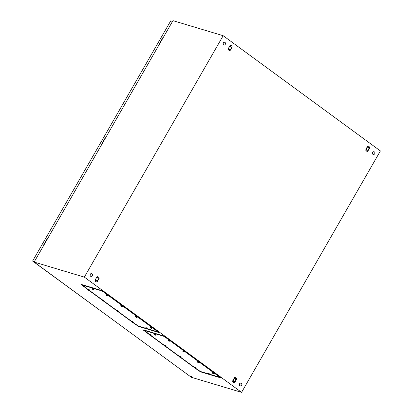 <?xml version="1.0" encoding="UTF-8"?>
<svg xmlns="http://www.w3.org/2000/svg" width="413" height="413" viewBox="0 0 413 413"><rect width="100%" height="100%" fill="white"/><g stroke="black" fill="none" stroke-linecap="round" stroke-linejoin="round"><path stroke-width="0.62" d="M380.399 150.936L241.584 392.35L84.35 277.123L223.17 35.709L380.399 150.936M84.35 277.123L34.134 262.064L191.364 377.291L241.584 392.35M87.623 289.399L80.933 284.335L101.464 290.458L102.899 291.227L158.726 332.14L158.855 332.517L147.018 328.965M146.476 328.805L138.525 326.42L133.296 322.873M131.964 321.892L118.521 312.042M117.184 311.061L103.74 301.206M102.403 300.23L88.96 290.375M208.968 374.364L220.805 377.916L220.671 377.539L164.849 336.626L163.414 335.857L142.883 329.734L149.573 334.798M195.246 368.272L200.475 371.819L208.42 374.204M150.91 335.779L164.353 345.629M165.685 346.61L179.134 356.46M180.466 357.441L193.914 367.291M34.134 262.064L172.954 20.65L223.17 35.709M99.151 278.341L99.043 277.97A2.468 2.008 106.7 0 0 98.877 277.613A2.468 2.008 106.7 0 0 98.65 277.299A2.468 2.008 106.7 0 0 98.366 277.04A2.468 2.008 106.7 0 0 98.041 276.855A2.468 2.008 106.7 0 0 97.695 276.746A2.468 2.008 106.7 0 0 97.303 276.72A2.468 2.008 106.7 0 0 96.993 276.762L94.99 280.246L95.098 280.618A2.468 2.008 106.7 0 0 95.264 280.974A2.468 2.008 106.7 0 0 95.491 281.289A2.468 2.008 106.7 0 0 95.775 281.547A2.468 2.008 106.7 0 0 96.1 281.733A2.468 2.008 106.7 0 0 96.446 281.842A2.468 2.008 106.7 0 0 96.838 281.867A2.468 2.008 106.7 0 0 97.148 281.826L99.151 278.341L98.315 279.002M232.183 46.989L232.08 46.617A2.468 2.008 106.7 0 0 231.91 46.261A2.468 2.008 106.7 0 0 231.683 45.946A2.468 2.008 106.7 0 0 231.399 45.688A2.468 2.008 106.7 0 0 231.079 45.502A2.468 2.008 106.7 0 0 230.728 45.394A2.468 2.008 106.7 0 0 230.335 45.368A2.468 2.008 106.7 0 0 230.031 45.409L228.131 49.266A2.468 2.008 106.7 0 0 228.296 49.617A2.468 2.008 106.7 0 0 228.528 49.937A2.468 2.008 106.7 0 0 228.807 50.195A2.468 2.008 106.7 0 0 229.132 50.381A2.468 2.008 106.7 0 0 229.483 50.489A2.468 2.008 106.7 0 0 229.876 50.515A2.468 2.008 106.7 0 0 230.18 50.469L232.183 46.989L231.352 47.65M236.726 379.165C236.391 377.972 235.673 377.446 234.574 377.585L232.571 381.07C232.901 382.268 233.619 382.794 234.723 382.65L236.726 379.165L235.89 379.826M369.759 147.813L369.656 147.441A2.468 2.008 106.7 0 0 369.49 147.085A2.468 2.008 106.7 0 0 369.258 146.77A2.468 2.008 106.7 0 0 368.979 146.512A2.468 2.008 106.7 0 0 368.654 146.326A2.468 2.008 106.7 0 0 368.303 146.217A2.468 2.008 106.7 0 0 367.911 146.192A2.468 2.008 106.7 0 0 367.606 146.233L365.706 150.089A2.468 2.008 106.7 0 0 365.877 150.446A2.468 2.008 106.7 0 0 366.104 150.76A2.468 2.008 106.7 0 0 366.388 151.019A2.468 2.008 106.7 0 0 366.713 151.204A2.468 2.008 106.7 0 0 367.059 151.313A2.468 2.008 106.7 0 0 367.451 151.339A2.468 2.008 106.7 0 0 367.756 151.297L369.759 147.813L368.928 148.474M234.723 382.65L234.806 381.597M234.156 378.313L234.904 378.478M234.119 381.602L233.624 381.576M233.304 381.421L232.803 380.662M230.18 50.469L230.268 49.415M229.613 46.137L230.361 46.297M229.582 49.426L229.081 49.395M228.761 49.24L228.26 48.486M367.756 151.297L367.844 150.244M367.188 146.961L367.937 147.121M367.157 150.249L366.656 150.224M366.336 150.064L365.835 149.31M97.148 281.826L97.231 280.773M96.575 277.49L97.323 277.65M96.544 280.778L96.048 280.752M95.728 280.597L95.227 279.838M189.882 376.114L191.802 376.873L192.035 377.353A4.352 4.352 0 0 1 189.882 376.114M189.789 375.933L191.916 376.671L192.236 377.343M239.979 385.685A1.409 1.146 -73.3 0 1 239.643 383.966A1.409 1.146 -73.3 0 1 241.078 383.13A1.409 1.146 -73.3 0 1 241.368 383.274A1.409 1.146 -73.3 0 1 241.708 384.993A1.409 1.146 -73.3 0 1 240.268 385.83A1.409 1.146 -73.3 0 1 239.979 385.685M240.206 385.809A1.409 1.146 -73.3 0 1 240.139 385.794A1.409 1.146 -73.3 0 1 239.85 385.649A1.409 1.146 -73.3 0 1 239.514 383.925A1.409 1.146 -73.3 0 1 240.949 383.088A1.409 1.146 -73.3 0 1 241.011 383.109M223.645 44.867A1.409 1.146 -73.3 0 1 223.309 43.143A1.409 1.146 -73.3 0 1 224.744 42.307A1.409 1.146 -73.3 0 1 225.033 42.451A1.409 1.146 -73.3 0 1 225.369 44.176A1.409 1.146 -73.3 0 1 223.934 45.012A1.409 1.146 -73.3 0 1 223.645 44.867M223.872 44.986A1.409 1.146 -73.3 0 1 223.805 44.971A1.409 1.146 -73.3 0 1 223.516 44.826A1.409 1.146 -73.3 0 1 223.18 43.102A1.409 1.146 -73.3 0 1 224.615 42.265A1.409 1.146 -73.3 0 1 224.677 42.291M373.016 154.333A1.409 1.146 -73.3 0 1 372.676 152.609A1.409 1.146 -73.3 0 1 374.116 151.772A1.409 1.146 -73.3 0 1 374.405 151.917A1.409 1.146 -73.3 0 1 374.741 153.641A1.409 1.146 -73.3 0 1 373.306 154.477A1.409 1.146 -73.3 0 1 373.016 154.333M373.238 154.457A1.409 1.146 -73.3 0 1 373.171 154.436A1.409 1.146 -73.3 0 1 372.882 154.292A1.409 1.146 -73.3 0 1 372.547 152.573A1.409 1.146 -73.3 0 1 373.982 151.736A1.409 1.146 -73.3 0 1 374.049 151.757M90.612 276.22A1.409 1.146 -73.3 0 1 90.277 274.495A1.409 1.146 -73.3 0 1 91.712 273.659A1.409 1.146 -73.3 0 1 92.001 273.804A1.409 1.146 -73.3 0 1 92.336 275.528A1.409 1.146 -73.3 0 1 90.901 276.364A1.409 1.146 -73.3 0 1 90.612 276.22M90.834 276.343A1.409 1.146 -73.3 0 1 90.767 276.323A1.409 1.146 -73.3 0 1 90.478 276.178A1.409 1.146 -73.3 0 1 90.142 274.459A1.409 1.146 -73.3 0 1 91.578 273.623A1.409 1.146 -73.3 0 1 91.645 273.643M34.393 261.615L32.601 261.073L110.663 318.149M105.305 138.288L105.021 138.205L101.319 144.643L101.603 144.731M163.145 37.702L162.861 37.614L159.16 44.052L159.444 44.139M32.601 261.073L170.724 20.867L172.515 21.404M47.464 238.879L47.18 238.791L43.479 245.229L43.763 245.317M111.309 318.619L189.314 375.789M111.252 318.717L111.567 318.81M87.711 289.177L82.579 285.135L101.593 290.835L103.033 291.609L157.281 331.36L157.41 331.742L147.4 328.743M145.768 328.252L138.396 326.043L133.559 322.78M132.052 321.675L118.779 311.949M117.271 310.844L104.004 301.118M102.491 300.008L89.223 290.287M82.543 284.784L101.748 290.566L101.593 290.835M82.347 285.125L82.734 284.862L101.748 290.566M146.661 328.887L145.712 327.901L147.054 328.526L147.343 328.836L146.904 328.96M145.83 328.175L146.997 328.96L145.83 328.175M145.712 327.901L145.908 327.561L147.25 328.185L147.343 328.836M146.997 328.96L146.15 328.459M146.367 328.578L146.837 328.913M132.924 322.796L131.974 321.804L133.316 322.434L133.606 322.744L133.167 322.868M132.093 322.078L133.26 322.868L132.093 322.078M131.974 321.804L132.17 321.464L133.513 322.088L133.606 322.744M133.26 322.868L132.413 322.362M132.63 322.481L133.094 322.816M118.144 311.965L117.194 310.974L118.82 311.918L118.732 311.257L117.39 310.633L117.194 310.974M117.313 311.247L118.479 312.037L117.313 311.247M118.479 312.037L117.633 311.531M117.85 311.65L118.319 311.985M102.414 300.153L104.04 301.087L103.952 300.427L102.61 299.802L102.754 300.793L103.364 301.134M102.532 300.416L103.699 301.206L102.532 300.416M103.699 301.206L102.852 300.7M103.069 300.819L103.539 301.154M88.583 290.303L87.633 289.312L89.26 290.256L89.172 289.596L87.83 288.971L87.633 289.312M87.752 289.585L88.924 290.375L87.752 289.585M88.924 290.375L88.072 289.869M88.289 289.988L88.759 290.324M93.204 289.714L92.254 288.723L93.88 289.668L93.792 289.007L92.45 288.382L92.254 288.723M92.367 288.997L93.539 289.781L92.367 288.997M93.539 289.781L92.693 289.281M92.91 289.399L93.374 289.735M106.941 295.806L105.991 294.815L107.617 295.76L107.53 295.099L106.187 294.474L105.991 294.815M106.11 295.089L107.277 295.878L106.11 295.089M107.277 295.878L106.43 295.372M106.647 295.491L107.117 295.827M121.721 306.637L120.772 305.646L122.114 306.276L122.403 306.585L121.964 306.709M120.885 305.925L122.057 306.709L120.885 305.925M120.772 305.646L120.968 305.305L122.31 305.935L122.403 306.585M122.057 306.709L121.21 306.203M121.427 306.322L121.892 306.658M136.502 317.468L135.552 316.482L136.889 317.107L137.183 317.416L136.744 317.54M135.665 316.756L136.837 317.54L135.665 316.756M135.552 316.482L135.748 316.136L137.09 316.766L137.183 317.416M136.837 317.54L135.985 317.034M136.207 317.153L136.672 317.489M151.282 328.299L150.327 327.318L151.958 328.258L151.865 327.597L150.528 326.967L150.332 327.313M150.446 327.586L151.617 328.371L150.446 327.586M151.617 328.371L150.766 327.865M150.982 327.989L151.452 328.325M366.042 148.716L366.63 150.218L368.086 150.213L368.649 149.496A1.528 1.244 106.7 0 0 368.794 147.993A1.528 1.244 106.7 0 0 367.771 147.24A1.528 1.244 106.7 0 0 366.61 147.999A1.528 1.244 106.7 0 0 366.465 149.506A1.528 1.244 106.7 0 0 367.487 150.255A1.528 1.244 106.7 0 0 368.649 149.496L368.954 148.706A1.766 1.435 106.7 0 0 368.954 148.701L368.365 147.204A1.766 1.435 106.7 0 0 368.365 147.198L366.914 147.204M366.734 147.756L366.455 148.236M366.367 150.141A1.766 1.435 106.7 0 0 366.372 150.141L365.959 149.098M367.095 147.126L368.365 147.198M228.466 47.893L229.055 49.395L230.506 49.39L231.073 48.672A1.528 1.244 106.7 0 0 231.213 47.165A1.528 1.244 106.7 0 0 230.191 46.416A1.528 1.244 106.7 0 0 229.029 47.175A1.528 1.244 106.7 0 0 228.89 48.682A1.528 1.244 106.7 0 0 229.912 49.431A1.528 1.244 106.7 0 0 231.073 48.672L231.378 47.882A1.766 1.435 106.7 0 0 231.378 47.877L230.79 46.375L229.334 46.38M229.153 46.932L228.879 47.412M228.792 49.312A1.766 1.435 106.7 0 0 228.792 49.317L228.384 48.275M229.514 46.302L230.79 46.375M95.434 279.25L96.017 280.747A1.766 1.435 106.7 0 0 96.022 280.747L97.473 280.742L98.041 280.029A1.528 1.244 106.7 0 0 98.18 278.522A1.528 1.244 106.7 0 0 97.158 277.773A1.528 1.244 106.7 0 0 95.997 278.527A1.528 1.244 106.7 0 0 95.857 280.035A1.528 1.244 106.7 0 0 96.879 280.783A1.528 1.244 106.7 0 0 98.041 280.029L98.34 279.234A1.766 1.435 106.7 0 0 98.34 279.229L97.757 277.732A1.766 1.435 106.7 0 0 97.752 277.727L96.301 277.737M96.121 278.285L95.842 278.765M95.754 280.67A1.766 1.435 106.7 0 0 95.759 280.67L95.346 279.627M96.482 277.655L97.752 277.727M233.009 380.074L233.593 381.571A1.766 1.435 106.7 0 0 233.598 381.576L235.049 381.566L235.616 380.853A1.528 1.244 106.7 0 0 235.756 379.346A1.528 1.244 106.7 0 0 234.734 378.597A1.528 1.244 106.7 0 0 233.572 379.356A1.528 1.244 106.7 0 0 233.433 380.863A1.528 1.244 106.7 0 0 234.455 381.612A1.528 1.244 106.7 0 0 235.616 380.853L235.916 380.058A1.766 1.435 106.7 0 0 235.921 380.058L235.333 378.556A1.766 1.435 106.7 0 0 235.327 378.556L233.877 378.561M233.696 379.108L233.422 379.588M233.593 381.571L232.927 380.45M233.335 381.493L233.598 381.576M234.057 378.478L235.327 378.556M149.661 334.576L144.529 330.534L163.543 336.234L164.983 337.008L219.226 376.764L219.36 377.141L209.35 374.142M207.718 373.651L200.346 371.442L195.509 368.179M194.002 367.074L180.729 357.348M179.221 356.243L165.949 346.517M164.441 345.413L151.168 335.686M144.493 330.183L163.698 335.965L163.543 336.234M144.297 330.524L144.684 330.266L163.698 335.965M208.611 374.292L207.662 373.3L208.999 373.925L209.293 374.24L208.854 374.359M207.775 373.574L208.947 374.359L207.775 373.574M207.662 373.3L207.858 372.96L209.2 373.584L209.293 374.24M208.947 374.359L208.095 373.858M208.317 373.977L208.782 374.312M194.874 368.195L193.924 367.209L195.261 367.833L195.555 368.143L195.117 368.267M194.038 367.482L195.21 368.267L194.038 367.482M193.924 367.209L194.12 366.863L195.457 367.493L195.555 368.143M195.21 368.267L194.358 367.761M194.575 367.88L195.044 368.215M180.094 357.364L179.144 356.373L180.77 357.317L180.682 356.656L179.34 356.032L179.144 356.373M179.257 356.651L180.429 357.436L179.257 356.651M180.429 357.436L179.578 356.93M179.8 357.049L180.264 357.384M165.314 346.533L164.364 345.542L165.99 346.486L165.902 345.826L164.56 345.201L164.364 345.542M164.482 345.815L165.649 346.605L164.482 345.815M165.649 346.605L164.802 346.099M165.019 346.218L165.484 346.553M150.533 335.702L149.583 334.711L150.926 335.341L151.215 335.65L150.776 335.774M149.702 334.984L150.869 335.774L149.702 334.984M149.583 334.711L149.78 334.37L151.122 334.995L151.215 335.65M150.869 335.774L150.022 335.268M150.239 335.387L150.709 335.723M155.154 335.113L154.204 334.122L155.83 335.067L155.737 334.406L154.4 333.781L154.204 334.122M154.317 334.396L155.489 335.186L154.317 334.396M155.489 335.186L154.638 334.68M154.854 334.798L155.324 335.134M168.891 341.205L167.936 340.224L169.567 341.164L169.48 340.503L168.137 339.873L167.941 340.219M168.055 340.493L169.227 341.277L168.055 340.493M169.227 341.277L168.375 340.771M168.597 340.89L169.062 341.226M183.671 352.036L182.722 351.05L184.059 351.675L184.353 351.984L183.914 352.108M182.835 351.324L184.007 352.108L182.835 351.324M182.722 351.05L182.918 350.704L184.255 351.334L184.353 351.984M184.007 352.108L183.155 351.602M183.372 351.721L183.842 352.062M198.452 362.867L197.502 361.881L198.839 362.506L199.133 362.815L198.694 362.939M197.615 362.155L198.787 362.939L197.615 362.155M197.502 361.881L197.698 361.535L199.035 362.165L199.133 362.815M198.787 362.939L197.935 362.433M198.152 362.557L198.622 362.893M213.227 373.698L212.282 372.712L213.619 373.337L213.908 373.646L213.475 373.77M212.396 372.985L213.567 373.77L212.396 372.985M212.282 372.712L212.478 372.371L213.815 372.996L213.908 373.646M213.567 373.77L212.716 373.269M212.932 373.388L213.402 373.724M220.764 377.606L220.805 377.916M200.429 371.463L200.475 371.819M143.569 329.904L143.213 330.137M81.619 284.505L81.268 284.738M138.479 326.063L138.525 326.42M158.814 332.207L158.855 332.517M82.75 284.846L82.579 285.135M146.295 328.696L145.985 328.407M132.558 322.605L132.248 322.316M117.777 311.774L117.468 311.485M102.997 300.943L102.687 300.649M88.217 290.112L87.907 289.818M92.837 289.518L92.527 289.229M106.575 295.615L106.265 295.326M121.355 306.446L121.045 306.157M136.135 317.277L135.825 316.988M150.915 328.108L150.606 327.819M144.695 330.245L144.529 330.534M208.245 374.095L207.935 373.806M194.508 368.004L194.198 367.715M179.727 357.173L179.418 356.884M164.947 346.342L164.637 346.053M150.167 335.511L149.857 335.217M154.787 334.922L154.477 334.628M168.525 341.014L168.215 340.725M183.305 351.845L182.995 351.556M198.085 362.676L197.77 362.387M212.865 373.507L212.55 373.218M157.797 331.479L157.642 331.753M118.386 312.037L118.82 311.918M103.611 301.206L104.04 301.087M88.831 290.37L89.26 290.256M93.446 289.781L93.88 289.668M107.184 295.878L107.617 295.76M151.525 328.371L151.958 328.258M219.747 376.878L219.592 377.152M180.336 357.436L180.77 357.317M165.556 346.605L165.99 346.486M155.396 335.18L155.83 335.067M169.134 341.277L169.567 341.164"/></g></svg>
